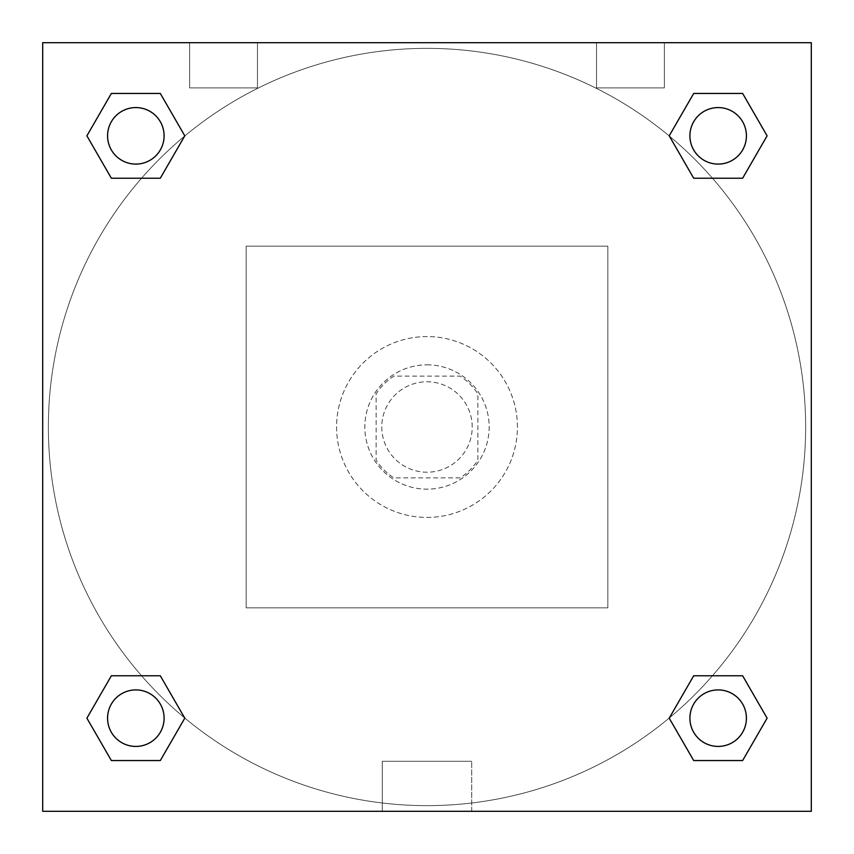 <?xml version="1.0" encoding="UTF-8"?>
<svg xmlns="http://www.w3.org/2000/svg" width="854" height="854" viewBox="0 0 854 854"><rect width="100%" height="100%" fill="white"/><g stroke="black" fill="none" stroke-linecap="round" stroke-linejoin="round"><path stroke-width="0.64" stroke-dasharray="4.27 3.2" d="M472.209 427A45.209 45.209 0 0 0 404.39 387.844A45.209 45.209 0 0 0 404.39 466.156A45.209 45.209 0 0 0 472.209 427A45.209 45.209 0 0 0 404.39 387.844A45.209 45.209 0 0 0 404.39 466.156A45.209 45.209 0 0 0 472.209 427M460.167 477.866L393.833 477.866A60.719 60.719 0 0 1 376.134 460.167L376.134 393.833A60.719 60.719 0 0 1 393.833 376.134L460.167 376.134A60.719 60.719 0 0 1 477.866 393.833L477.866 460.167A60.719 60.719 0 0 1 460.167 477.866L393.833 477.866A60.719 60.719 0 0 1 376.134 460.167L376.134 393.833A60.719 60.719 0 0 1 393.833 376.134L460.167 376.134A60.719 60.719 0 0 1 477.866 393.833L477.866 460.167A60.719 60.719 0 0 1 460.167 477.866M427 364.829A62.171 62.171 0 0 1 480.834 458.086A62.171 62.171 0 0 1 373.166 458.086A62.171 62.171 0 0 1 427 364.829A62.171 62.171 0 0 0 364.829 427A62.171 62.171 0 0 0 427 489.171A62.171 62.171 0 0 0 489.171 427A62.171 62.171 0 0 0 427 364.829M517.428 427A90.428 90.428 0 0 0 381.791 348.688A90.428 90.428 0 0 0 381.791 505.312A90.428 90.428 0 0 0 517.428 427A90.428 90.428 0 0 0 381.791 348.688A90.428 90.428 0 0 0 381.791 505.312A90.428 90.428 0 0 0 517.428 427M607.845 607.845L607.845 246.155L246.155 246.155L246.155 607.845L607.845 607.845L607.845 246.155L246.155 246.155L246.155 607.845L607.845 607.845M42.7 42.7L42.7 811.3L811.3 811.3L811.3 42.7L42.7 42.7L811.3 42.7L811.3 811.3L42.7 811.3L42.7 42.7L811.3 42.7L811.3 811.3L42.7 811.3L42.7 42.7L811.3 42.7L811.3 811.3L42.7 811.3L42.7 42.7M718.161 689.904A28.257 28.257 0 0 0 693.694 732.294A28.257 28.257 0 0 0 742.638 732.294A28.257 28.257 0 0 0 718.161 689.904A28.257 28.257 0 0 1 746.417 718.161A28.257 28.257 0 0 1 718.161 746.417A28.257 28.257 0 0 1 689.904 718.161A28.257 28.257 0 0 1 718.161 689.904M718.161 107.583A28.257 28.257 0 0 0 693.694 149.962A28.257 28.257 0 0 0 742.638 149.962A28.257 28.257 0 0 0 718.161 107.583A28.257 28.257 0 0 0 689.904 135.839A28.257 28.257 0 0 0 718.161 164.096A28.257 28.257 0 0 0 746.417 135.839A28.257 28.257 0 0 0 718.161 107.583M164.096 135.839A28.257 28.257 0 0 0 121.706 111.362A28.257 28.257 0 0 0 121.706 160.306A28.257 28.257 0 0 0 164.096 135.839A28.257 28.257 0 0 0 121.706 111.362A28.257 28.257 0 0 0 121.706 160.306A28.257 28.257 0 0 0 164.096 135.839A28.257 28.257 0 0 0 121.706 111.362A28.257 28.257 0 0 0 121.706 160.306A28.257 28.257 0 0 0 164.096 135.839M135.839 689.904A28.257 28.257 0 0 0 111.362 732.294A28.257 28.257 0 0 0 160.306 732.294A28.257 28.257 0 0 0 135.839 689.904A28.257 28.257 0 0 0 107.583 718.161A28.257 28.257 0 0 0 135.839 746.417A28.257 28.257 0 0 0 164.096 718.161A28.257 28.257 0 0 0 135.839 689.904M805.653 427A378.653 378.653 0 0 0 237.679 99.085A378.653 378.653 0 0 0 237.679 754.915A378.653 378.653 0 0 0 805.653 427A378.653 378.653 0 0 0 237.679 99.085A378.653 378.653 0 0 0 237.679 754.915A378.653 378.653 0 0 0 805.653 427M189.641 42.7L257.46 42.7L189.641 42.7L257.46 42.7L189.641 42.7L189.641 87.909L257.46 87.909L189.641 87.909L257.46 87.909L189.641 87.909L189.641 42.7M664.359 42.7L596.54 42.7L664.359 42.7L596.54 42.7L664.359 42.7L664.359 87.909L596.54 87.909L664.359 87.909L596.54 87.909L664.359 87.909L664.359 42.7M382.293 811.3L471.707 811.3L382.293 811.3L382.293 761.298L471.707 761.298L382.293 761.298L471.707 761.298L382.293 761.298L382.293 811.3L471.707 811.3L382.293 811.3M42.7 453.848L42.7 400.152L42.711 453.848M811.3 400.152L811.3 453.848L811.289 400.152M669.216 718.161L693.694 760.551L669.216 718.161L693.694 675.781M767.105 718.161L742.638 675.781L767.105 718.161L742.638 760.551L767.105 718.161M86.894 718.161L111.362 760.551L86.894 718.161L111.362 675.781M184.784 718.161L160.306 675.781L184.784 718.161L160.306 760.551L184.784 718.161M86.894 135.839L111.362 178.219L86.894 135.839L111.362 93.449M184.784 135.839L160.306 93.449L184.784 135.839L160.306 178.219L184.784 135.839M767.105 135.839L742.638 93.449L767.105 135.839L742.638 178.219M669.216 135.839L693.694 178.219L669.216 135.839L693.694 93.449M471.707 811.3L471.707 761.298L471.707 811.3M746.417 718.161A28.257 28.257 0 0 0 704.038 693.694A28.257 28.257 0 0 0 704.038 742.638A28.257 28.257 0 0 0 746.417 718.161M164.096 718.161A28.257 28.257 0 0 0 121.706 693.694A28.257 28.257 0 0 0 121.706 742.638A28.257 28.257 0 0 0 164.096 718.161M746.417 135.839A28.257 28.257 0 0 0 704.038 111.362A28.257 28.257 0 0 0 704.038 160.306A28.257 28.257 0 0 0 746.417 135.839M257.46 42.7L257.46 87.909L257.46 42.7M596.54 42.7L596.54 87.909L596.54 42.7"/><path stroke-width="1.28" d="M811.3 42.7L42.7 42.7L42.7 811.3L811.3 811.3L811.3 42.7M693.694 675.781L669.216 718.161L693.694 675.781L742.638 675.781L693.694 675.781L742.638 675.781L767.105 718.161L742.638 760.551L693.694 760.551L742.638 760.551L693.694 760.551L669.216 718.161M111.362 675.781L86.894 718.161L111.362 675.781L160.306 675.781L111.362 675.781L160.306 675.781L184.784 718.161L160.306 760.551L111.362 760.551L160.306 760.551L111.362 760.551L86.894 718.161M111.362 93.449L86.894 135.839L111.362 93.449L160.306 93.449L111.362 93.449L160.306 93.449L184.784 135.839L160.306 178.219L111.362 178.219L160.306 178.219L111.362 178.219L86.894 135.839M742.638 178.219L767.105 135.839L742.638 178.219L693.694 178.219L742.638 178.219L693.694 178.219L669.216 135.839L693.694 93.449L669.216 135.839M693.694 93.449L742.638 93.449L693.694 93.449L742.638 93.449L767.105 135.839M746.417 718.161A28.257 28.257 0 0 0 704.038 693.694A28.257 28.257 0 0 0 704.038 742.638A28.257 28.257 0 0 0 746.417 718.161M164.096 718.161A28.257 28.257 0 0 0 121.706 693.694A28.257 28.257 0 0 0 121.706 742.638A28.257 28.257 0 0 0 164.096 718.161M746.417 135.839A28.257 28.257 0 0 0 704.038 111.362A28.257 28.257 0 0 0 704.038 160.306A28.257 28.257 0 0 0 746.417 135.839M164.096 135.839A28.257 28.257 0 0 0 121.706 111.362A28.257 28.257 0 0 0 121.706 160.306A28.257 28.257 0 0 0 164.096 135.839"/></g></svg>
